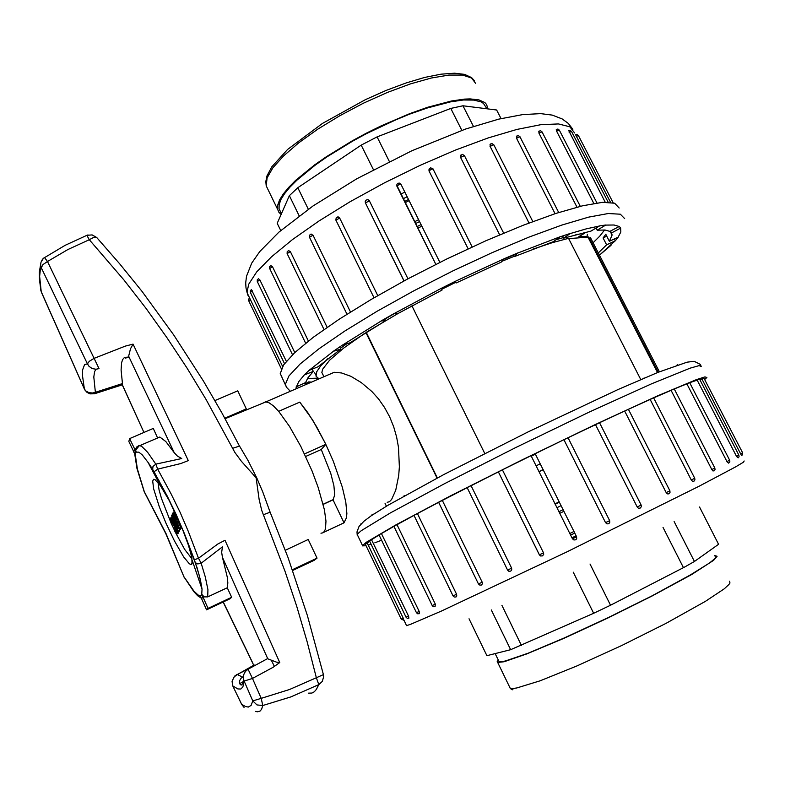<?xml version="1.0" encoding="UTF-8"?>
<svg xmlns="http://www.w3.org/2000/svg" width="785" height="785" viewBox="0 0 785 785"><rect width="100%" height="100%" fill="white"/><g stroke="black" fill="none" stroke-linecap="round" stroke-linejoin="round"><path stroke-width="1.18" d="M365.938 332.516L437.039 478.114M323.086 374.995L321.85 372.433L322.615 369.225L329.563 360.227L343.742 348.069L364.701 333.291M387.172 502.282L389.429 501.703L391.656 499.476L395.748 490.282L398.652 475.71L399.329 466.908L398.446 447.322L396.602 437.049L393.687 426.785L389.635 416.825L384.572 407.533L378.625 399.084L371.884 391.548L361.286 382.56L350.856 376.349L341.563 372.934L334.174 372.286L329.288 374.396M484.747 453.426L411.88 305.856M532.583 249.257L552.336 242.643L568.487 238.375L640.717 379.587M441.759 289.302L455.771 282.335M501.949 261.307L514.244 256.253M416.992 226.58L421.025 224.569M318.985 378.87L316.021 376.192L316.708 371.648L320.633 365.918L327.757 358.725M340.415 348.383L346.685 343.781M384.905 319.083L394.139 313.676M504.029 259.04L513.645 255.066M555.878 239.798L563.463 237.59M575.866 234.617L584.462 233.302L584.079 232.546M398.172 313.421L366.006 332.467M658.173 372.296L588.76 237.119L568.644 238.689M588.76 237.119L584.639 236.432L578.82 236.648L584.462 233.302M323.508 532.407L343.977 522.849L346.45 517.727L346.833 513.508L345.792 502.076L342.388 487.308L333.37 461.325L325.392 443.388L316.571 426.618L307.946 412.792L299.782 402.165L312.646 420.014L325.844 444.31L321.222 449.511L330.74 473.424L333.9 485.846L334.665 495.001L333.007 499.888L323.194 504.412M262.798 403.186L265.477 401.822L268.97 402.744L273.445 405.953L278.665 411.389L273.474 405.982L269.019 402.774L265.516 401.822L262.798 403.186M278.665 411.389L299.782 402.165L278.665 411.389L289.449 426.383L300.812 446.469L311.988 470.872L318.239 487.603L324.391 509.74L325.961 521.103L325.441 528.933L324.411 531.376L322.9 532.809L320.947 533.231M558.949 511.692L563.11 509.661L558.959 511.692M417.777 228.17L421.81 226.158M344.046 345.685L343.565 344.693M343.977 522.849L333.007 499.888M540.257 463.798L536.116 465.829M538.971 471.549L543.102 469.528L538.971 471.549M556.957 507.679L561.128 505.677L556.967 507.699M539.059 471.726L543.2 469.705L539.059 471.726M657.506 372.561L588.151 237.472M437.363 477.947L366.291 332.428M611.064 245.362L598.445 255.979M597.346 253.849L606.589 244.832L615.332 240.76L614.4 238.954M615.332 240.76L618.168 237.198L609.356 241.299L611.966 235.323L610.239 231.192M611.966 234.529L611.476 232.919L620.739 228.013L619.237 226.433L609.886 231.379L605.009 230.044L597.238 230.231L605.843 225.04L599.661 225.894L591.017 231.124L563.767 238.189L570.342 233.42L559.901 236.864L553.346 241.643L514.401 256.558L517.727 252.986L504.372 258.658L501.124 262.21L456.114 283.022L455.506 281.236L441.347 288.291L442.053 290.018L398.221 313.411L393.785 313.696L381.157 320.947L385.661 320.623L349.953 342.819L342.554 344.988L333.37 351.307L340.768 349.109L318.033 366.84L308.986 370.412L304.305 374.936L313.293 371.374L307.975 377.663L305.522 382.589L296.19 386.926L296.171 388.761M281.884 377.016L280.206 373.523L283.542 364.917L294.581 352.72L313.313 337.275L339.228 319.21L371.276 299.389L407.847 278.901L446.871 258.952L486.052 240.72L523.075 225.275L555.839 213.441L582.686 205.739L602.497 202.373L614.684 203.237L619.188 208.015M249.659 297.986L282.59 366.399M251.367 289.596L286.289 361.326M258.383 278.714L259.806 279.882L294.748 352.563M270.776 265.595L272.493 266.694L308.377 341.053M288.419 250.582L290.372 251.642L327.1 327.355M310.899 234.175L313.009 235.235L350.463 312.018M337.619 216.954L339.601 217.955L377.742 295.621M404.049 280.942L365.427 202.883L404.02 280.961M368.165 199.792L369.342 200.793L407.955 278.842M400.86 184.141L399.32 183.062L397.907 183.298L396.916 184.357L396.916 186.261L435.822 264.408L396.729 185.015M396.925 186.29L398.603 184.858L400.919 184.239L439.875 262.396M468.145 248.825L429.052 170.885L429.375 168.52M499.652 234.823L460.481 157.294L461.03 154.92M529.021 222.979L489.997 146.245L490.546 143.979M555.093 213.687L516.422 138.052L516.834 135.962M576.936 207.171L538.873 133.097L539.02 131.046M593.833 203.462L556.536 131.134L556.428 129.289M605.235 202.226L568.693 130.585M610.553 202.383L575.886 135.324L575.64 134.716L576.749 134.461L578.398 135.52M407.16 196.76L403.147 198.772M586.984 236.677L587.425 234.342M404.844 192.109L400.831 194.121M259.806 279.882L257.313 281.57M592.135 243.693L599.671 236.305L604.529 230.005M307.416 378.498L317.611 378.184M311.498 382.109L308.691 381.932L309.241 383.09M304.511 383.06L305.345 384.787M312.224 369.136L313.293 371.374M339.719 346.941L340.768 349.109M384.797 318.867L385.661 320.623M456.114 283.022L455.28 281.354M514.401 256.558L513.498 254.782M563.767 238.189L562.629 235.961M597.238 230.231L596.119 228.042M611.476 232.919L610.514 231.045M606.589 244.832L603.037 237.933L605.775 234.342L609.356 241.299M304.933 383.924L308.691 381.932M606.736 236.216L603.037 237.933M441.347 288.291L393.844 313.696M563.924 511.29L559.764 513.321M569.812 533.496L573.982 531.465M574.777 533.074L570.607 535.105M469.047 618.786L486.926 655.632L510.682 649.695L491.302 609.945M573.256 572.157L593.666 613.262L510.682 649.695M521.476 645.447L501.87 605.333M590.016 564.052L610.514 605.186L593.666 613.262M699.513 507.022L718.56 544.299L694.44 561.442L685.128 566.731L683.441 567.663L663.04 527.392M694.44 561.442L674.158 521.525M683.441 567.663L610.514 605.186M419.543 221.596L415.51 223.617M414.578 221.743L418.611 219.731M409.113 200.685L405.089 202.697M404.501 201.51L408.524 199.498M299.203 215.826L289.38 195.671L277.242 223.342L280.736 230.535M473.463 126.424L462.954 105.73L496.65 109.969L497.033 110.734M496.65 109.969L501.056 118.584M461.874 130.369L450.737 108.389L462.954 105.73M308.348 209.232L297.809 187.674L361.218 145.088L377.104 136.845L389.399 161.524M361.218 145.088L373.454 169.727M289.38 195.671L297.809 187.674M377.104 136.845L450.737 108.389M239.641 683.647L243.281 681.645M160.444 485.738L155.077 479.655L153.732 479.242L152.663 481.019L153.664 488.947L159.375 506.933L166.047 523.301L174.456 540.953L183.71 556.997L189.254 563.758L191.049 564.611L192.031 563.807L191.795 557.478L188.42 545.094L182.356 528.756L169.158 500.398L160.444 485.738L147.865 462.061L152.663 469.342L153.016 466.506L155.773 464.151L157.677 469.096L171.002 493.716L180.108 512.458L188.41 531.681L198.517 558.213L217.877 544.005L224.971 540.247L279.764 662.53L273.2 667.24L252.505 678.417L261.258 698.346L289.459 689.564L316.355 677.72L307.121 641.737L296.691 606.285L285.092 571.411L261.66 510.368L259.128 499.545L256.116 477.751L241.417 461.276L234.843 452.386L206.033 399.506L186.997 368.067L166.93 337.619L145.882 308.211L123.902 279.911L89.284 239.69L67.853 249.571L47.483 261.542L94.131 358.343L125.443 346.057L133.067 344.124L188.272 460.609L180.874 463.533L157.677 469.096L154.095 471.785L148.198 462.532L142.232 454.947L138.837 452.111L136.148 452.199L135.491 449.55L136.521 447.195L139.082 445.458L141.614 446.263L147.649 452.376L155.773 464.151L181.727 458.509L177.312 455.987L174.319 452.768L128.642 356.233L128.465 357.057L125.492 358.176M271.463 660.362L274.407 666.367M292.628 570.45L314.147 560.284L317.042 558.106L292.383 569.743M285.289 550.265L308.24 539.54L317.042 558.106M224.834 418.16L246.304 408.857L244.891 410.535M214.972 400.556L237.747 390.793L246.304 408.857M279.764 662.53L276.565 662.187L267.813 658.762L222.43 557.33L221.664 552.355L222.42 546.87L201.195 563.247L205.297 576.896L207.946 589.672L207.75 596.885L204.129 596.914L201.745 594.196L208.035 608.414L206.553 609.808L200.312 595.717L198.114 595.04L193.993 591.193L183.886 576.651L165.978 533.623L143.89 490.821M144.283 491.469L137.326 468.969L135.305 454.937L128.799 441.425L129.584 438.579L136.148 452.199M96.104 369.244L94.642 371.56L93.827 376.986L95.407 392.333L122.48 383.561L122.391 384.836L143.979 432.407M135.501 450.286L139.171 445.929L159.816 437.059L157.53 437.696L153.232 428.433L129.584 438.579M159.816 437.059L165.821 441.592L174.319 452.768M122.48 383.561L121.047 370.039L121.547 362.807L122.646 359.51L124.393 357.509L128.19 357.067M254.88 665.484L237.266 674.492L243.252 677.406M207.75 596.885L227.238 587.739L227.856 582.823L227.267 577.044L222.43 557.33M253.918 665.17L254.477 665.189M206.553 609.808L229.976 598.759L231.663 597.267L227.238 587.739M231.663 597.267L208.035 608.414M194.405 559.813L184.455 533.672L176.232 514.646L167.283 496.189L154.095 471.805L170.286 502.155L184.495 533.761L196.996 567.584L200.469 580.125L202.01 589.142L199.459 576.161L194.405 559.813M172.661 526.578L176.458 533.712L177.106 533.957L177.263 533.192L176.635 530.552L172.474 521.044L170.08 518.08L170.247 520.72L172.661 526.578M174.898 531.317L184.671 549.402L192.04 558.9M158.079 482.579L159.021 489.977L161.484 498.593L171.552 524.154M177.508 529.934L173.181 520.21L170.885 517.796M177.165 533.879L178.126 533.388L178.009 531.681M176.095 530.385L175.133 528.442L173.936 529.335M174.211 528.855L176.017 532.122L176.203 530.729L171.307 520.21L170.816 519.837L170.737 520.573L172.2 525.626L173.406 524.694L171.925 521.152M178.833 527.863L172.72 514.656L171.503 515.617L177.852 529.345L177.341 530.218L178.126 531.936L179.461 529.669L178.666 527.942L178.146 528.835L171.787 515.078M178.126 531.936L179.058 531.514L180.256 528.904M176.88 519.17L173.828 512.576L172.592 513.547L179.794 529.119L177.057 522.025L177.793 520.71L180.854 527.324L181.168 526.804L173.887 511.084L176.988 518.973L176.252 520.298L172.877 512.997M179.794 529.119L181.05 528.177L178.117 521.397M239.543 446.057L247.815 460.187L256.774 477.928L262.808 491.959L270.148 512.173M325.844 444.31L304.472 453.897M321.222 449.511L305.689 456.477M308.485 693.155L311.92 693.018L314.255 691.732L316.375 689.387L318.779 684.628L290.901 696.884L262.828 705.568L261.552 709.297L260.1 711.014L257.598 711.848L255.282 711.416M323.577 676.758L322.35 681.39L318.779 684.628L316.355 677.72L323.381 674.6L307.308 615.381L287.958 557.458L270.168 512.173L263.25 514.764M96.781 237.6L93.876 237.247L89.284 239.69L86.85 235.304M239.543 446.047L232.546 448.372M40.555 288.605L40.928 290.901M41.252 291.775L84.417 389.066L82.631 376.574L82.641 369.794L84.564 364.613L87.469 363.838L41.35 267.803L40.202 270.668L39.652 276.438L41.222 291.578M128.642 356.233L130.526 348.717L133.067 344.124M194.425 559.803L198.517 558.213L201.195 563.247L197.712 563.924L195.445 562.757M154.095 471.785L152.712 469.44M201.166 598.111L197.643 595.717L193.797 591.566L184.2 577.211M180.099 528.599L181.05 528.177M177.057 522.025L177.999 521.603M180.854 527.324L181.62 526.98M173.887 511.084L174.417 510.849M179.461 529.669L180.413 529.247M178.666 527.942L179.147 527.726M172.484 525.116L173.406 524.694M361.335 523.634L360.855 523.87M373.788 514.038L371.766 514.96M404.717 495.678L403.647 496.13M644.23 377.987L643.523 378.39M677.73 364.75L676.896 365.192M704.675 379.577L706.932 377.487L704.959 376.898L696.069 379.714L657.585 395.817L595.766 424.263L521.662 460.079L450.394 495.973L395.934 524.841L366.252 542.376L362.336 545.889L366.085 545.761M368.822 544.927L371.079 544.152M374.798 542.798L381.579 540.149M641.178 505.089L641.316 506.747L640.197 508.14L638.519 508.238L637.184 507.041L595.56 424.646L568.026 437.755M595.56 424.646L599.524 422.732L641.178 505.089L637.184 507.041M666.161 492.637L669.929 490.792L670.037 492.538L668.83 493.873L667.358 493.824L666.161 492.637L624.664 411.055L599.544 422.762M624.664 411.055L628.422 409.26L669.919 490.782M693.989 481.156L692.606 481.293L691.3 479.998L650.127 399.486L628.451 409.319M650.127 399.486L653.601 397.848L694.774 478.281L691.3 479.998M714.026 470.882L712.908 470.872L711.75 469.558L671.047 390.341L653.64 397.926M671.047 390.341L674.187 388.869L714.88 468.007L711.75 469.558M726.93 461.629L729.687 460.255L729.814 461.865L728.696 463.179L727.057 461.865L686.826 383.845L674.246 388.987M686.826 383.845L689.603 382.56L729.677 460.255M736.546 456.37L738.911 455.182L739.038 456.782L738.194 457.89L736.664 456.595L697.149 380.117L689.691 382.737M697.149 380.117L699.543 379.018L738.911 455.182M740.579 453.799L742.571 452.808L742.6 454.603L741.619 455.604L741.325 455.172L701.957 379.116L699.729 379.39M701.957 379.116L703.968 378.203L742.561 452.798M401.145 618.982L365.31 544.152L367.262 543.122L403.372 618.482L403.451 620.111L401.145 618.982L403.156 618.04M369.607 541.091L367.262 543.122M406.09 617.177L369.45 540.777L371.55 539.668L408.583 616.274L408.916 618.168L407.268 618.246L406.08 617.177L408.475 616.039M379.086 534.958L371.786 539.56M416.452 612.712L378.998 534.791L381.451 533.506L419.21 611.387L419.337 613.713L417.63 613.801L416.442 612.712L419.21 611.387M393.982 526.342L381.706 533.388M432.201 605.588L393.923 526.235L395.581 525.332L397.004 524.665L435.332 604.087L435.135 606.619L433.379 606.687L432.192 605.588L435.332 604.087M414.038 515.372L397.004 524.665M453.063 595.913L413.989 515.303L416.57 513.949L417.404 513.567L456.536 594.255L456.772 596.021L456.026 596.983L454.23 597.022L453.063 595.913L456.536 594.255M438.697 502.331L417.404 513.567M438.678 502.282L442.367 500.418L482.235 582.146L482.461 583.765L481.421 585.06L479.841 585.139L478.477 583.952L482.235 582.146M467.173 487.662L442.367 500.418M507.61 570.077L467.144 487.632L469.234 486.504L471.078 485.67L511.584 568.163L511.751 569.881L510.721 571.137L508.896 571.244L507.61 570.087L511.584 568.163M540.6 555.966L539.423 554.936L498.377 471.883L502.449 469.872L543.485 552.826L542.7 553.239L539.354 554.818L498.416 471.883L471.078 485.67M576.612 536.754L572.451 538.785L531.082 455.702L535.213 453.681L576.612 536.754L576.7 538.657L575.778 539.746L573.894 540.002L572.442 538.785L531.082 455.702L502.449 469.872M605.51 522.633L609.641 520.622L609.729 522.427L608.65 523.693L607.04 523.88L605.51 522.633L563.924 439.737L535.213 453.681M563.924 439.737L567.977 437.785M543.485 552.826L543.681 554.347L542.572 555.849L540.698 555.976L539.491 554.975M571.951 537.794L576.121 535.762M572.137 538.157L576.308 536.135M715.115 556.428L715.282 557.909L714.154 559.234L709.444 563.041L690.457 574.954L651.54 596.1L607.845 617.844L564.14 638.058L528.128 653.198L505.452 660.999L501.389 661.804L499.142 661.716L498.681 660.784M714.684 555.584L717.117 556.271L713.693 560.294L691.654 574.483L652.207 595.913L607.894 617.972L563.561 638.46L527.049 653.817L504.068 661.726L497.67 662.452L497.19 661.578L498.279 659.949M280.726 212.185L279.097 208.83L279.146 204.581L280.961 199.518L284.533 193.699L289.861 187.203L296.877 180.148L315.619 164.821L327.021 156.833L352.887 141.006L366.84 133.479L395.395 119.968L409.417 114.267L427.128 108.016L450.61 101.844L463.464 100.019L473.669 100.038L480.96 101.844L483.472 103.384L486.209 107.643M281.128 214.501L278.852 212.274L277.654 209.458L277.713 205.16L279.538 200.028L283.159 194.121L288.556 187.546L295.68 180.393L314.677 164.85L326.236 156.755L352.465 140.701L366.624 133.067L381.088 125.904L409.809 113.58L427.766 107.251L451.552 101L464.583 99.155L470.107 98.93L478.987 99.872L484.845 102.57L486.621 104.533L487.868 108.86M252.456 290.862L250.366 292.363M598.759 255.851L615.214 240.818M618.06 237.256L620.817 231.997L620.621 228.082M619.12 226.502L614.017 224.971L605.726 225.109M599.544 225.972L586.356 228.847L570.253 233.488M559.813 236.923L517.688 253.035M504.333 258.707L455.516 281.265M381.216 320.947L342.652 344.968M333.468 351.278L309.104 370.373M304.423 374.887L298.791 381.628L296.318 386.868M286.486 387.172L285.387 384.336L288.86 376.005L300.027 364.054L318.896 348.844L344.949 330.966L377.114 311.292L413.774 290.882L452.857 270.943L492.067 252.652L529.08 237.09L561.795 225.089L588.573 217.17L608.267 213.559L620.336 214.168L624.713 218.672M574.571 132.989L569.773 126.777L558.469 123.912L540.718 124.746L516.972 129.456L488.074 138.013L455.28 150.151L420.161 165.331L384.532 182.807L350.247 201.676L319.044 220.938L292.383 239.621L271.394 256.852L256.744 271.895L248.727 284.219L247.03 291.834L247.609 294.699L249.326 297.456M580.321 206.318L542.062 131.88L538.873 133.097M596.963 202.981L559.362 130.094L556.536 131.134M433.055 169.069L431.348 169.246L429.052 170.885M250.464 299.35L248.708 300.684M313.009 235.235L309.506 237.286M339.66 218.073L335.921 220.173M369.372 200.852L365.427 202.883L365.251 201.588L366.134 200.116L367.782 199.694L368.95 200.254M608.139 202.226L571.529 131.389L569.076 132.233M613.222 202.824L578.427 135.56L576.318 136.178M290.372 251.642L287.182 253.604M532.868 221.527L493.785 144.725L490.056 146.363M272.493 266.694L269.638 268.529M558.734 212.499L519.964 136.737L516.491 138.189M503.646 233.145L464.426 155.577L460.53 157.393M531.317 456.183L535.448 454.162M244.115 681.125L242.84 687.003L240.799 688.985L237.894 688.955L232.802 685.884L241.711 704.322L245.273 706.431L248.207 707.04L251.112 705.411L252.78 700.868L244.115 681.125L252.505 678.417L248.031 669.212L245.371 671.45L243.703 674.511L243.271 677.955L244.115 681.125M202.903 597.297L201.46 598.788M133.744 452.131L134.569 449.383M223.244 601.938L252.633 662.864M201.745 594.196L202.01 589.142L192.217 560.353M200.391 595.962L201.823 594.441M136.011 451.983L135.167 454.721M261.258 698.346L262.828 705.568L256.97 704.95L252.78 700.868L261.258 698.346M44.451 257.47L47.483 261.542L42.9 264.682L41.35 267.803L40.653 264.78L40.967 262.151L42.478 259.236L44.451 257.47M86.919 235.274L88.057 234.931M241.751 704.538L244.056 707.413L241.711 704.322M232.851 686.1L241.692 704.41M232.802 685.884L232.478 680.301L234.254 676.876L237.266 674.492L236.256 674.766M244.596 672.559L243.281 676.013L243.536 679.673L242.506 683.97L241.427 685.011L240.181 684.608L239.435 682.479L239.729 680.516L241.064 678.201L243.213 676.69M248.099 669.173L267.567 658.654M41.203 291.647L84.78 389.89L86.998 392.421L90.059 393.864L94.524 393.756L95.407 392.333L92.689 393.03L89.009 392.696L85.938 391.018L84.417 389.066M98.998 368.587L94.131 358.343L89.343 361.277L87.469 363.838L89.019 366.301L92.169 368.558L95.986 369.254L98.841 368.656M175.663 531.651L176.36 531.337M171.248 519.032L172.18 518.61M559.195 501.801L555.044 503.833M555.24 504.225L559.391 502.194M701.24 366.507L699.141 365.663L690.133 368.214L651.452 383.836L589.555 411.958L515.5 447.676L444.408 483.727L390.204 512.968L361.286 530.66L357.43 534.006L357.038 534.968L357.666 535.37M406.326 625.154L406.905 625.557L411.193 624.124L441.248 611.172L566.544 552.051L699.111 486.239L735.417 467.006L743.228 462.326L744.19 460.972M509.583 686.963L510.171 688.18L512.576 688.523L516.824 687.964L540.217 680.752L577.083 665.896L621.641 645.594L666.014 623.388L705.322 601.428L724.31 588.75L728.922 584.56L729.971 583.049L729.628 581.194M475.71 83.534L471.559 78.019L462.581 75.105L449.01 75.056L431.377 78.009L410.467 83.887L387.368 92.463L363.337 103.277L339.699 115.758L317.788 129.182L298.761 142.811L283.581 155.891L272.905 167.784L267.096 177.92L266.213 185.898L267.97 189.509M386.397 506.217L384.993 503.293M323.92 376.721L321.85 372.433M315.835 375.142L314.53 372.414M323.155 504.235L333.331 499.535M266.027 401.832L334.174 372.286M659.361 371.815L590.3 237.355M290.352 391.283L286.574 387.339L280.206 373.523M249.591 298.015L247.138 292.903L245.97 287.997L245.676 282.855L246.49 276.34L251.73 263.152L259.757 251.573L278.832 232.183L313.009 205.994L356.832 178.823L411.733 150.828L465.574 129.074L498.769 119.143L522.594 114.571L540.698 113.619L552.218 115.11L562.188 118.908L568.301 123.471L572.814 129.289M542.033 131.831L540.541 130.742L538.736 131.262M559.352 130.084L557.968 129.034L556.251 129.407M433.065 168.981L472.217 246.951M433.035 168.912L430.553 167.784L428.826 169.952M249.689 297.966L248.639 299.095L248.688 300.626L281.315 368.773M311.468 234.097L309.624 235.117L309.476 237.217L346.999 314.206M338.325 216.974L336.157 217.798L335.892 220.104L374.013 297.79M571.519 131.38L570.234 130.369L568.595 130.644M251.465 289.547L250.307 290.685L250.337 292.305L284.504 363.583M288.831 250.484L287.222 251.592L287.153 253.535L323.979 329.533M493.765 144.705L491.94 143.547L489.997 144.558M271.07 265.507L269.638 266.645L269.608 268.47L305.659 343.202M519.945 136.718L518.316 135.599L516.432 136.305M258.569 278.646L257.284 279.794L257.284 281.511L292.471 354.722M464.416 155.567L462.296 154.39L460.363 155.901M495.178 653.571L499.142 661.716M281.472 213.716L279.097 208.83M159.09 480.744L157.559 480.302M192.305 562.021L191.049 564.611M266.076 401.832L225.109 418.66M96.81 237.649L119.742 263.858L141.948 291.363L173.72 334.91L203.433 380.98L221.988 412.988L239.474 445.939M323.577 676.66L323.371 674.698M40.948 290.941L39.417 279.224L39.338 271.983L41.006 262.229L43.45 258.314L65.204 245.312L86.949 235.294L92.149 234.882L96.673 237.492M254.183 665.023L234.509 676.17L232.056 681.302L232.782 685.972M94.779 393.628L122.293 384.827L143.91 432.437M184.377 577.888L165.87 533.731L144.234 491.753L137.002 468.586L134.745 454.054M253.722 665.268L223.185 601.967M170.257 518.08L171.189 517.658M700.927 365.633L700.181 364.348L694.087 361.335L687.052 362.15L657.899 372.404L617.981 389.566L528.001 431.897L444.016 474.425L388.173 505.157L371.374 515.657L363.906 521.24L359.02 526.46L356.979 531.926L357.185 534.369L362.523 545.506M403.843 619.973L406.551 625.625M694.018 481.136L694.941 479.851L694.774 478.291M714.075 470.853L715.027 469.587L714.88 468.017M478.477 583.952L438.668 502.272M609.631 520.622L568.016 437.745M609.386 523.065L609.641 520.632M513.557 688.455L512.281 689.779L510.338 688.523L497.67 662.452M474.434 80.737L471.599 77.636L464.612 74.369L454.603 73.152L441.023 74.143L424.724 77.421L406.208 82.896L386.191 90.363L365.476 99.558L322.409 123.392L287.585 149.444L271.836 166.783L267.018 175.82L265.781 181.551L266.213 185.898L277.654 209.458"/></g></svg>
